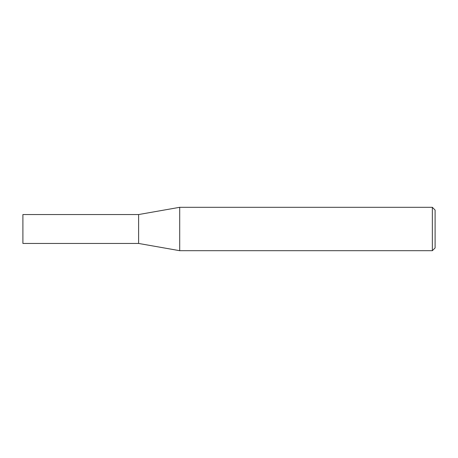 <?xml version="1.0" encoding="UTF-8"?>
<svg xmlns="http://www.w3.org/2000/svg" width="458" height="458" viewBox="0 0 458 458"><rect width="100%" height="100%" fill="white"/><g stroke="black" fill="none" stroke-linecap="round" stroke-linejoin="round"><path stroke-width="0.69" d="M138.608 243.45L138.608 214.55L179.702 207.308L179.702 250.692L138.608 243.45L22.9 243.45L22.9 214.55L138.608 214.55M432.346 207.308L435.1 210.062L435.1 247.938L432.346 250.692L432.346 207.308L179.702 207.308M432.346 250.692L179.702 250.692"/></g></svg>
